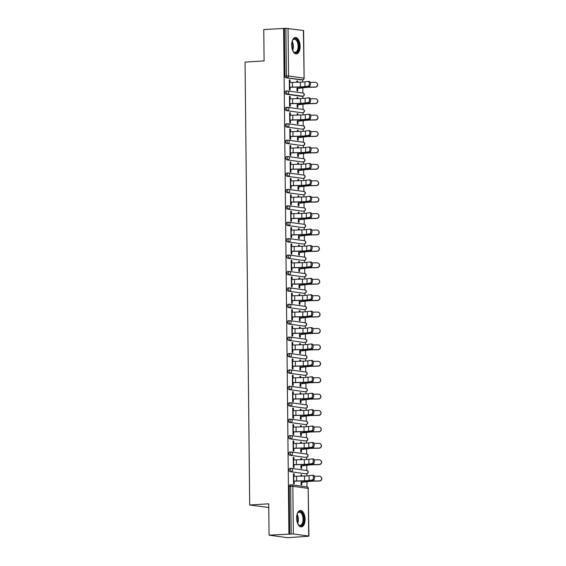 <?xml version="1.0" encoding="UTF-8"?>
<svg xmlns="http://www.w3.org/2000/svg" width="566" height="566" viewBox="0 0 566 566"><rect width="100%" height="100%" fill="white"/><g stroke="black" fill="none" stroke-linecap="round" stroke-linejoin="round"><path stroke-width="0.85" d="M305.074 519.27A8.235 4.203 86.4 0 0 300.327 510.468A8.235 4.203 86.4 0 0 296.619 518.109A8.235 4.203 86.4 0 0 301.367 526.911A8.235 4.203 86.4 0 0 305.074 519.27M300.122 46.285A8.235 4.203 86.4 0 0 295.374 37.483A8.235 4.203 86.4 0 0 291.667 45.124A8.235 4.203 86.4 0 0 296.414 53.926A8.235 4.203 86.4 0 0 300.122 46.285M268.772 507.518L249.698 505.006L245.057 62.104L264.096 60.902L263.763 29.552L284.429 28.413L284.931 76.07L286.382 75.978L285.88 28.321L284.429 28.413M307.501 536.448L306.694 536.335L308.689 536.044L293.351 533.943L269.062 535.153L287.655 537.7L307.501 536.285M306.984 486.902L306.928 481.708M306.871 475.921L306.85 473.636M306.814 470.488L306.758 465.302M306.701 459.514L306.673 457.229M306.645 454.073L306.588 448.888M312.871 442.527A2.377 1.33 92.8 0 1 313.012 442.527A2.377 1.33 92.8 0 1 314.229 444.834A2.377 1.33 92.8 0 1 312.92 447.267L311.781 447.211A2.377 1.33 -87.2 0 0 313.09 444.777A2.377 1.33 -87.2 0 0 311.873 442.471A2.377 1.33 -87.2 0 0 311.732 442.471L308.725 442.895A7.075 0.623 -0.6 0 1 306.51 443.1L306.503 440.815M306.468 437.667L306.418 432.474M312.694 426.12A2.377 1.33 92.8 0 1 312.835 426.113A2.377 1.33 92.8 0 1 314.059 428.427A2.377 1.33 92.8 0 1 312.743 430.853L311.611 430.797A2.377 1.33 -87.2 0 0 312.92 428.37A2.377 1.33 -87.2 0 0 311.703 426.057A2.377 1.33 -87.2 0 0 311.562 426.064L308.555 426.481A7.075 0.623 -0.6 0 1 306.333 426.693L306.333 424.401M306.298 421.253L306.241 416.067M312.524 409.706A2.377 1.33 92.8 0 1 312.665 409.699A2.377 1.33 92.8 0 1 313.882 412.013A2.377 1.33 92.8 0 1 312.574 414.439L311.442 414.383A2.377 1.33 -87.2 0 0 312.75 411.956A2.377 1.33 -87.2 0 0 311.533 409.642A2.377 1.33 -87.2 0 0 311.392 409.65L308.385 410.074A7.075 0.623 -0.6 0 1 306.164 410.279L306.156 407.994M306.128 404.839L306.072 399.653M312.354 393.299A2.377 1.33 92.8 0 1 312.496 393.292A2.377 1.33 92.8 0 1 313.713 395.606A2.377 1.33 92.8 0 1 312.404 398.032L311.265 397.976A2.377 1.33 -87.2 0 0 312.581 395.549A2.377 1.33 -87.2 0 0 311.357 393.236A2.377 1.33 -87.2 0 0 311.215 393.243L308.208 393.66A7.075 0.623 -0.6 0 1 305.994 393.865L305.987 391.58M305.951 388.432L305.902 383.239M305.838 377.458L305.817 375.166M305.781 372.018L305.725 366.832M305.668 361.044L305.64 358.759M305.612 355.604L305.555 350.418M305.499 344.63L305.47 342.345M305.442 339.197L305.385 334.011M305.322 328.223L305.3 325.938M305.265 322.783L305.215 317.597M311.491 311.236A2.377 1.33 92.8 0 1 311.633 311.229A2.377 1.33 92.8 0 1 312.856 313.543A2.377 1.33 92.8 0 1 311.541 315.97L310.409 315.92A2.377 1.33 -87.2 0 0 311.717 313.486A2.377 1.33 -87.2 0 0 310.501 311.173A2.377 1.33 -87.2 0 0 310.359 311.18L307.352 311.604A7.075 0.623 -0.6 0 1 305.131 311.809L305.131 309.524M305.095 306.376L305.039 301.183M304.982 295.395L304.954 293.11M304.925 289.962L304.869 284.776M311.151 278.415A2.377 1.33 92.8 0 1 311.293 278.408A2.377 1.33 92.8 0 1 312.51 280.722A2.377 1.33 92.8 0 1 311.201 283.149L310.062 283.092A2.377 1.33 -87.2 0 0 311.378 280.665A2.377 1.33 -87.2 0 0 310.154 278.352A2.377 1.33 -87.2 0 0 310.012 278.359L307.005 278.783A7.075 0.623 -0.6 0 1 304.791 278.988L304.784 276.703M304.749 273.548L304.699 268.362M304.635 262.574L304.614 260.289M304.579 257.141L304.522 251.948M304.466 246.168L304.437 243.875M304.409 240.727L304.352 235.541M304.296 229.754L304.267 227.468M304.232 224.313L304.183 219.127M304.119 213.34L304.098 211.054M304.062 207.906L304.013 202.713M310.288 196.36A2.377 1.33 92.8 0 1 310.43 196.352A2.377 1.33 92.8 0 1 311.654 198.666A2.377 1.33 92.8 0 1 310.338 201.093L309.206 201.036A2.377 1.33 -87.2 0 0 310.515 198.609A2.377 1.33 -87.2 0 0 309.298 196.296A2.377 1.33 -87.2 0 0 309.156 196.303L306.149 196.72A7.075 0.623 -0.6 0 1 303.928 196.933L303.928 194.64M303.892 191.492L303.836 186.306M310.118 179.946A2.377 1.33 92.8 0 1 310.26 179.938A2.377 1.33 92.8 0 1 311.477 182.252A2.377 1.33 92.8 0 1 310.168 184.679L309.029 184.622A2.377 1.33 -87.2 0 0 310.345 182.195A2.377 1.33 -87.2 0 0 309.128 179.882A2.377 1.33 -87.2 0 0 308.979 179.889L305.973 180.313A7.075 0.623 -0.6 0 1 303.758 180.519L303.751 178.233M303.723 175.078L303.666 169.892M309.949 163.539A2.377 1.33 92.8 0 1 310.09 163.532A2.377 1.33 92.8 0 1 311.307 165.845A2.377 1.33 92.8 0 1 309.998 168.272L308.859 168.215A2.377 1.33 -87.2 0 0 310.175 165.788A2.377 1.33 -87.2 0 0 308.951 163.475A2.377 1.33 -87.2 0 0 308.81 163.482L305.803 163.899A7.075 0.623 -0.6 0 1 303.588 164.112L303.581 161.819M303.546 158.671L303.496 153.485M303.433 147.698L303.411 145.405M303.376 142.257L303.319 137.071M303.263 131.284L303.235 128.998M303.206 125.85L303.15 120.657M303.086 114.87L303.065 112.584M303.029 109.436L302.98 104.25M302.916 98.463L302.895 96.178M302.86 93.022L302.803 87.836M309.086 81.476A2.377 1.33 92.8 0 1 309.227 81.476A2.377 1.33 92.8 0 1 310.451 83.782A2.377 1.33 92.8 0 1 309.135 86.216L308.003 86.159A2.377 1.33 -87.2 0 0 309.312 83.726A2.377 1.33 -87.2 0 0 308.095 81.419A2.377 1.33 -87.2 0 0 307.954 81.419L304.947 81.844A7.075 0.623 -0.6 0 1 302.725 82.049L302.725 79.764M285.88 28.321L303.617 30.514L304.119 78.172L303.39 30.451M269.062 535.153L268.73 503.804L249.698 505.006M288.915 533.901L283.616 28.3M290.082 87.199L290.11 89.959L289.403 89.867L289.297 79.87L290.004 79.969L289.304 80.011M296.902 82.247L296.888 80.91L297.596 81.009L296.888 81.051M296.966 88.268L296.994 90.907L297.695 90.999L297.666 88.367M290.033 82.466L290.004 79.969M297.603 82.226L297.596 81.009M305.392 473.721A1.585 0.807 -93.6 0 1 305.307 473.735A1.585 0.807 -93.6 0 1 305.223 473.735L289.884 471.634A1.585 0.807 -93.6 0 1 289.056 469.943A1.585 0.807 -93.6 0 1 289.764 468.471A1.585 0.807 -93.6 0 1 289.849 468.478L291.136 468.393M289.721 534.007L289.226 486.357A1.585 0.807 -93.6 0 1 289.941 484.885A1.585 0.807 -93.6 0 1 290.025 484.885L291.306 484.807M301.268 79.848A1.585 0.807 -93.6 0 1 301.183 79.863A1.585 0.807 -93.6 0 1 301.098 79.863L285.759 77.754A1.585 0.807 -93.6 0 1 284.931 76.07M293.98 459.925L293.959 457.427L293.252 457.335L293.358 467.325L294.058 467.424L294.03 464.658M300.857 459.712L300.843 458.375L301.544 458.467L300.843 458.517M300.921 465.733L300.942 468.365L301.65 468.464L301.621 465.832M301.558 459.691L301.544 458.467M305.046 440.9A1.585 0.807 -93.6 0 1 304.961 440.914A1.585 0.807 -93.6 0 1 304.883 440.914L289.537 438.806A1.585 0.807 -93.6 0 1 288.71 437.122A1.585 0.807 -93.6 0 1 289.424 435.65A1.585 0.807 -93.6 0 1 289.509 435.65L290.79 435.572M293.641 427.104L293.613 424.606L292.905 424.514L293.011 434.504L293.719 434.603L293.69 431.837M300.511 426.884L300.496 425.554L301.204 425.646L300.496 425.689M300.574 432.912L300.603 435.544L301.303 435.643L301.282 433.004M301.211 426.87L301.204 425.646M304.699 408.079A1.585 0.807 -93.6 0 1 304.621 408.093A1.585 0.807 -93.6 0 1 304.536 408.086L289.198 405.985A1.585 0.807 -93.6 0 1 288.363 404.294A1.585 0.807 -93.6 0 1 289.077 402.829A1.585 0.807 -93.6 0 1 289.162 402.829L290.45 402.751M293.294 394.283L293.266 391.785L292.565 391.686L292.672 401.683L293.372 401.782L293.344 399.016M300.164 394.063L300.15 392.726L300.857 392.825L300.157 392.868M300.228 400.084L300.256 402.723L300.963 402.822L300.935 400.183M300.871 394.042L300.857 392.825M304.359 375.258A1.585 0.807 -93.6 0 1 304.275 375.272A1.585 0.807 -93.6 0 1 304.19 375.265L288.851 373.164A1.585 0.807 -93.6 0 1 288.023 371.473A1.585 0.807 -93.6 0 1 288.738 370.001A1.585 0.807 -93.6 0 1 288.816 370.008L290.103 369.923M292.955 361.455L292.926 358.964L292.219 358.865L292.325 368.862L293.032 368.954L293.004 366.195M299.824 361.242L299.81 359.905L300.518 360.004L299.81 360.047M299.888 367.263L299.916 369.902L300.617 369.994L300.588 367.362M300.525 361.221L300.518 360.004M304.013 342.43A1.585 0.807 -93.6 0 1 303.935 342.444A1.585 0.807 -93.6 0 1 303.85 342.444L288.511 340.343A1.585 0.807 -93.6 0 1 287.677 338.652A1.585 0.807 -93.6 0 1 288.391 337.18A1.585 0.807 -93.6 0 1 288.476 337.187L289.757 337.103M292.608 328.634L292.58 326.136L291.879 326.044L291.978 336.034L292.686 336.133L292.657 333.367M299.478 328.414L299.464 327.084L300.171 327.176L299.471 327.226M299.541 334.442L299.57 337.074L300.277 337.173L300.249 334.534M300.185 328.4L300.171 327.176M303.673 309.609A1.585 0.807 -93.6 0 1 303.588 309.623A1.585 0.807 -93.6 0 1 303.503 309.623L288.165 307.515A1.585 0.807 -93.6 0 1 287.337 305.831A1.585 0.807 -93.6 0 1 288.052 304.359A1.585 0.807 -93.6 0 1 288.129 304.359L289.417 304.282M292.261 295.813L292.24 293.315L291.532 293.216L291.639 303.213L292.339 303.312L292.311 300.546M299.138 295.594L299.124 294.256L299.824 294.355L299.124 294.398M299.202 301.621L299.23 304.253L299.93 304.352L299.902 301.713M299.839 295.579L299.824 294.355M303.326 276.788A1.585 0.807 -93.6 0 1 303.242 276.802A1.585 0.807 -93.6 0 1 303.164 276.795L287.818 274.694A1.585 0.807 -93.6 0 1 286.99 273.003A1.585 0.807 -93.6 0 1 287.705 271.538A1.585 0.807 -93.6 0 1 287.79 271.538L289.07 271.461M291.922 262.992L291.893 260.494L291.193 260.395L291.292 270.392L291.999 270.484L291.971 267.725M298.791 262.773L298.777 261.435L299.485 261.534L298.777 261.577M298.855 268.793L298.883 271.432L299.591 271.524L299.563 268.892M299.499 262.751L299.485 261.534M302.98 243.967A1.585 0.807 -93.6 0 1 302.902 243.974A1.585 0.807 -93.6 0 1 302.817 243.974L287.478 241.873A1.585 0.807 -93.6 0 1 286.651 240.182A1.585 0.807 -93.6 0 1 287.358 238.71A1.585 0.807 -93.6 0 1 287.443 238.718L288.731 238.633M291.575 230.164L291.554 227.674L290.846 227.574L290.952 237.564L291.653 237.663L291.624 234.897M298.452 229.952L298.438 228.614L299.138 228.714L298.438 228.756M298.508 235.972L298.537 238.611L299.244 238.703L299.216 236.072M299.152 229.93L299.138 228.714M302.64 211.139A1.585 0.807 -93.6 0 1 302.555 211.153A1.585 0.807 -93.6 0 1 302.47 211.153L287.132 209.052A1.585 0.807 -93.6 0 1 286.304 207.361A1.585 0.807 -93.6 0 1 287.019 205.89A1.585 0.807 -93.6 0 1 287.103 205.89L288.384 205.812M291.235 197.343L291.207 194.845L290.5 194.754L290.606 204.743L291.313 204.842L291.285 202.076M298.105 197.124L298.091 195.794L298.798 195.886L298.091 195.935M298.169 203.152L298.197 205.783L298.898 205.882L298.869 203.244M298.806 197.11L298.798 195.886M302.294 178.318A1.585 0.807 -93.6 0 1 302.216 178.332A1.585 0.807 -93.6 0 1 302.131 178.325L286.792 176.224A1.585 0.807 -93.6 0 1 285.957 174.533A1.585 0.807 -93.6 0 1 286.672 173.069A1.585 0.807 -93.6 0 1 286.757 173.069L288.044 172.991M290.889 164.522L290.86 162.025L290.16 161.926L290.266 171.923L290.966 172.022L290.938 169.255M297.758 164.303L297.744 162.966L298.452 163.065L297.751 163.107M297.822 170.324L297.85 172.963L298.558 173.062L298.53 170.423M298.466 164.281L298.452 163.065M301.954 145.497A1.585 0.807 -93.6 0 1 301.869 145.512A1.585 0.807 -93.6 0 1 301.784 145.504L286.446 143.403A1.585 0.807 -93.6 0 1 285.618 141.712A1.585 0.807 -93.6 0 1 286.332 140.241A1.585 0.807 -93.6 0 1 286.41 140.248L287.698 140.163M290.542 131.694L290.521 129.204L289.813 129.105L289.919 139.102L290.627 139.194L290.591 136.434M297.419 131.482L297.405 130.145L298.105 130.244L297.405 130.286M297.483 137.503L297.511 140.142L298.211 140.234L298.183 137.602M298.119 131.461L298.105 130.244M301.607 112.669A1.585 0.807 -93.6 0 1 301.522 112.684A1.585 0.807 -93.6 0 1 301.445 112.684L286.099 110.582A1.585 0.807 -93.6 0 1 285.271 108.891A1.585 0.807 -93.6 0 1 285.986 107.42A1.585 0.807 -93.6 0 1 286.071 107.427L287.351 107.342M290.202 98.873L290.174 96.376L289.474 96.284L289.573 106.274L290.28 106.373L290.252 103.606M297.072 98.661L297.058 97.324L297.766 97.416L297.058 97.465M297.136 104.682L297.164 107.314L297.872 107.413L297.843 104.781M297.78 98.64L297.766 97.416M301.437 96.262A1.585 0.807 -93.6 0 1 301.353 96.277A1.585 0.807 -93.6 0 1 301.268 96.27L285.929 94.168A1.585 0.807 -93.6 0 1 285.101 92.477A1.585 0.807 -93.6 0 1 285.816 91.013A1.585 0.807 -93.6 0 1 285.894 91.013L287.181 90.935M297.242 115.068L297.235 113.731L297.935 113.83L297.235 113.872M297.306 121.096L297.334 123.728L298.041 123.827L298.013 121.188M297.949 115.054L297.935 113.83M290.372 115.287L290.344 112.79L289.643 112.691L289.75 122.688L290.45 122.787L290.422 120.02M301.777 129.083A1.585 0.807 -93.6 0 1 301.699 129.098A1.585 0.807 -93.6 0 1 301.614 129.098L286.276 126.989A1.585 0.807 -93.6 0 1 285.441 125.305A1.585 0.807 -93.6 0 1 286.155 123.834A1.585 0.807 -93.6 0 1 286.24 123.834L287.528 123.756M297.589 147.889L297.575 146.559L298.282 146.651L297.575 146.7M297.652 153.917L297.681 156.549L298.381 156.648L298.36 154.009M298.296 147.875L298.282 146.651M290.719 148.108L290.691 145.611L289.983 145.519L290.089 155.508L290.797 155.608L290.768 152.841M302.124 161.904A1.585 0.807 -93.6 0 1 302.039 161.918A1.585 0.807 -93.6 0 1 301.961 161.918L286.615 159.817A1.585 0.807 -93.6 0 1 285.788 158.126A1.585 0.807 -93.6 0 1 286.502 156.655A1.585 0.807 -93.6 0 1 286.587 156.662L287.868 156.577M297.935 180.717L297.921 179.38L298.622 179.479L297.921 179.521M297.999 186.738L298.02 189.377L298.728 189.469L298.699 186.837M298.636 180.696L298.622 179.479M291.058 180.929L291.037 178.439L290.33 178.34L290.436 188.337L291.136 188.428L291.108 185.669M302.47 194.732A1.585 0.807 -93.6 0 1 302.385 194.746A1.585 0.807 -93.6 0 1 302.301 194.739L286.962 192.638A1.585 0.807 -93.6 0 1 286.134 190.947A1.585 0.807 -93.6 0 1 286.842 189.476A1.585 0.807 -93.6 0 1 286.927 189.483L288.214 189.398M298.275 213.538L298.261 212.2L298.968 212.3L298.261 212.342M298.339 219.558L298.367 222.197L299.074 222.297L299.046 219.658M298.982 213.516L298.968 212.3M291.405 213.757L291.377 211.26L290.676 211.16L290.775 221.157L291.483 221.256L291.455 218.49M302.81 227.553A1.585 0.807 -93.6 0 1 302.732 227.567A1.585 0.807 -93.6 0 1 302.647 227.56L287.309 225.459A1.585 0.807 -93.6 0 1 286.474 223.768A1.585 0.807 -93.6 0 1 287.188 222.304A1.585 0.807 -93.6 0 1 287.273 222.304L288.554 222.226M298.622 246.359L298.607 245.028L299.308 245.12L298.607 245.163M298.685 252.386L298.714 255.018L299.414 255.117L299.386 252.478M299.322 246.344L299.308 245.12M291.752 246.578L291.723 244.08L291.016 243.988L291.122 253.978L291.83 254.077L291.801 251.311M303.157 260.374A1.585 0.807 -93.6 0 1 303.072 260.388A1.585 0.807 -93.6 0 1 302.987 260.388L287.648 258.28A1.585 0.807 -93.6 0 1 286.82 256.596A1.585 0.807 -93.6 0 1 287.535 255.125A1.585 0.807 -93.6 0 1 287.613 255.125L288.901 255.047M298.961 279.187L298.947 277.849L299.655 277.941L298.954 277.991M299.025 285.207L299.053 287.839L299.761 287.938L299.732 285.306M299.669 279.165L299.655 277.941M292.091 279.399L292.063 276.901L291.363 276.809L291.469 286.799L292.169 286.898L292.141 284.132M303.496 293.195A1.585 0.807 -93.6 0 1 303.418 293.209A1.585 0.807 -93.6 0 1 303.334 293.209L287.995 291.108A1.585 0.807 -93.6 0 1 287.16 289.417A1.585 0.807 -93.6 0 1 287.875 287.945A1.585 0.807 -93.6 0 1 287.96 287.952L289.247 287.868M299.308 312.007L299.294 310.67L300.001 310.769L299.294 310.812M299.372 318.028L299.4 320.667L300.1 320.759L300.079 318.127M300.008 311.986L300.001 310.769M292.438 312.22L292.41 309.729L291.702 309.63L291.808 319.627L292.516 319.719L292.488 316.96M303.843 326.023A1.585 0.807 -93.6 0 1 303.758 326.037A1.585 0.807 -93.6 0 1 303.68 326.03L288.335 323.929A1.585 0.807 -93.6 0 1 287.507 322.238A1.585 0.807 -93.6 0 1 288.221 320.766A1.585 0.807 -93.6 0 1 288.306 320.773L289.587 320.689M299.655 344.828L299.64 343.491L300.341 343.59L299.64 343.633M299.711 350.849L299.739 353.488L300.447 353.587L300.419 350.948M300.355 344.807L300.341 343.59M292.778 345.048L292.756 342.55L292.049 342.451L292.155 352.448L292.855 352.547L292.827 349.781M304.183 358.844A1.585 0.807 -93.6 0 1 304.105 358.858A1.585 0.807 -93.6 0 1 304.02 358.851L288.681 356.75A1.585 0.807 -93.6 0 1 287.853 355.059A1.585 0.807 -93.6 0 1 288.561 353.594A1.585 0.807 -93.6 0 1 288.646 353.594L289.934 353.517M299.994 377.649L299.98 376.319L300.688 376.411L299.98 376.461M300.058 383.677L300.086 386.309L300.794 386.408L300.765 383.769M300.702 377.635L300.688 376.411M293.124 377.869L293.096 375.371L292.396 375.279L292.495 385.269L293.202 385.368L293.174 382.602M304.529 391.665A1.585 0.807 -93.6 0 1 304.444 391.679A1.585 0.807 -93.6 0 1 304.366 391.679L289.021 389.578A1.585 0.807 -93.6 0 1 288.193 387.887A1.585 0.807 -93.6 0 1 288.908 386.415A1.585 0.807 -93.6 0 1 288.993 386.415L290.273 386.337M300.341 410.477L300.327 409.14L301.027 409.239L300.327 409.282M300.405 416.498L300.433 419.137L301.133 419.229L301.105 416.597M301.041 410.456L301.027 409.239M293.464 410.69L293.443 408.199L292.735 408.1L292.841 418.097L293.549 418.189L293.513 415.423M304.876 424.493A1.585 0.807 -93.6 0 1 304.791 424.5A1.585 0.807 -93.6 0 1 304.706 424.5L289.368 422.399A1.585 0.807 -93.6 0 1 288.54 420.708A1.585 0.807 -93.6 0 1 289.254 419.236A1.585 0.807 -93.6 0 1 289.332 419.243L290.62 419.158M300.68 443.298L300.666 441.961L301.374 442.06L300.673 442.103M300.744 449.319L300.772 451.958L301.48 452.05L301.452 449.418M301.388 443.277L301.374 442.06M293.811 443.518L293.782 441.02L293.082 440.921L293.188 450.918L293.888 451.01L293.86 448.251M305.215 457.314A1.585 0.807 -93.6 0 1 305.138 457.328A1.585 0.807 -93.6 0 1 305.053 457.321L289.714 455.22A1.585 0.807 -93.6 0 1 288.879 453.529A1.585 0.807 -93.6 0 1 289.594 452.064A1.585 0.807 -93.6 0 1 289.679 452.064L290.966 451.986M301.027 476.119L301.013 474.782L301.72 474.881L301.013 474.924M301.091 482.147L301.119 484.779L301.82 484.878L301.791 482.239M301.728 476.105L301.72 474.881M294.157 476.339L294.129 473.841L293.421 473.742L293.528 483.739L294.235 483.838L294.207 481.072M290.174 96.376L289.474 96.425M290.344 112.79L289.643 112.832M290.521 129.204L289.813 129.246M290.691 145.611L289.99 145.66M290.86 162.025L290.16 162.067M291.037 178.439L290.33 178.481M291.207 194.845L290.507 194.895M291.377 211.26L290.676 211.302M291.554 227.674L290.846 227.716M291.723 244.08L291.016 244.123M291.893 260.494L291.193 260.537M292.063 276.901L291.363 276.951M292.24 293.315L291.532 293.358M292.41 309.729L291.709 309.772M292.58 326.136L291.879 326.186M292.756 342.55L292.049 342.593M292.926 358.964L292.219 359.007M293.096 375.371L292.396 375.421M293.266 391.785L292.565 391.828M293.443 408.199L292.735 408.242M293.613 424.606L292.912 424.649M293.782 441.02L293.082 441.063M293.959 457.427L293.252 457.477M294.129 473.841L293.429 473.883M302.725 82.049A7.075 0.623 -0.6 0 1 300.369 82.155L292.438 82.367A8.448 0.743 179.4 0 0 289.629 82.487L289.325 82.509M308.003 86.159L304.996 86.577A7.075 0.623 -0.6 0 1 302.775 86.782A7.075 0.623 -0.6 0 1 300.419 86.888L292.488 87.1A8.448 0.743 179.4 0 0 289.679 87.221L289.375 87.242M290.082 87.334L290.379 87.32A7.075 0.623 -0.6 0 1 292.735 87.214L300.673 87.001A8.448 0.743 179.4 0 0 303.482 86.881A8.448 0.743 179.4 0 0 306.128 86.633L309.135 86.216M297.2 87.093L297.214 88.254A7.075 0.623 179.4 0 0 299.103 88.091L304.147 87.482A8.448 0.743 -0.6 0 1 306.404 87.284A8.448 0.743 -0.6 0 1 309.864 87.143L315.177 87.044A2.377 2.356 -50.3 0 0 316.67 82.848L316.819 82.961A2.377 2.356 129.7 0 1 315.326 87.157L310.005 87.263A7.075 0.623 179.4 0 0 307.112 87.376A7.075 0.623 179.4 0 0 305.215 87.546L300.178 88.154A8.448 0.743 -0.6 0 1 297.914 88.353L296.966 88.409M316.67 82.848A2.377 2.356 -50.3 0 0 315.128 82.303L310.218 82.403M292.176 41.134A7.132 3.637 -93.6 0 1 292.65 40.158A7.132 3.637 -93.6 0 1 296.577 39.457A7.132 3.637 -93.6 0 1 298.827 46.249A7.132 3.637 -93.6 0 1 297.051 52.164A7.132 3.637 -93.6 0 1 293.372 51.612A7.132 3.637 -93.6 0 1 292.785 50.707M293.216 51.393A6.601 3.368 86.4 0 0 295.134 52.362A6.601 3.368 86.4 0 0 298.105 46.242A6.601 3.368 86.4 0 0 294.299 39.188A6.601 3.368 86.4 0 0 292.516 40.391M295.891 53.897A8.186 4.181 86.4 0 0 299.372 46.327A8.186 4.181 86.4 0 0 294.858 37.575M297.129 514.119A7.132 3.637 -93.6 0 1 297.603 513.143A7.132 3.637 -93.6 0 1 301.89 512.838A7.132 3.637 -93.6 0 1 303.326 522.722A7.132 3.637 -93.6 0 1 298.36 524.632A7.132 3.637 -93.6 0 1 298.324 524.597A7.132 3.637 -93.6 0 1 297.737 523.692M298.169 524.385A6.601 3.368 86.4 0 0 300.086 525.354A6.601 3.368 86.4 0 0 302.994 520.593A6.601 3.368 86.4 0 0 301.303 513.298A6.601 3.368 86.4 0 0 299.251 512.173A6.601 3.368 86.4 0 0 297.468 513.376M300.843 526.882A8.186 4.181 86.4 0 0 304.267 520.805A8.186 4.181 86.4 0 0 302.145 511.961A8.186 4.181 86.4 0 0 299.817 510.56M309.255 97.89A2.377 1.33 92.8 0 1 309.404 97.883A2.377 1.33 92.8 0 1 310.621 100.196A2.377 1.33 92.8 0 1 309.305 102.623L308.173 102.566A2.377 1.33 -87.2 0 0 309.482 100.14A2.377 1.33 -87.2 0 0 308.265 97.826A2.377 1.33 -87.2 0 0 308.123 97.833L305.116 98.258A7.075 0.623 -0.6 0 1 302.895 98.463A7.075 0.623 -0.6 0 1 300.546 98.562L292.608 98.774A8.448 0.743 179.4 0 0 289.799 98.901L289.495 98.916M308.173 102.566L305.166 102.991A7.075 0.623 -0.6 0 1 302.944 103.196A7.075 0.623 -0.6 0 1 300.596 103.302L292.657 103.507A8.448 0.743 179.4 0 0 289.849 103.635L289.544 103.649M290.252 103.748L290.556 103.727A7.075 0.623 -0.6 0 1 292.905 103.628L300.843 103.415A8.448 0.743 179.4 0 0 303.652 103.295A8.448 0.743 179.4 0 0 306.298 103.047L309.305 102.623M309.432 114.304A2.377 1.33 92.8 0 1 309.574 114.297A2.377 1.33 92.8 0 1 310.791 116.61A2.377 1.33 92.8 0 1 309.482 119.037L308.343 118.98A2.377 1.33 -87.2 0 0 309.659 116.554A2.377 1.33 -87.2 0 0 308.435 114.24A2.377 1.33 -87.2 0 0 308.293 114.247L305.286 114.665A7.075 0.623 -0.6 0 1 303.072 114.877A7.075 0.623 -0.6 0 1 300.716 114.976L292.778 115.188A8.448 0.743 179.4 0 0 289.969 115.308L289.672 115.33M308.343 118.98L305.336 119.398A7.075 0.623 -0.6 0 1 303.121 119.61A7.075 0.623 -0.6 0 1 300.765 119.709L292.827 119.921A8.448 0.743 179.4 0 0 290.018 120.042L289.721 120.063M290.422 120.162L290.726 120.141A7.075 0.623 -0.6 0 1 293.082 120.042L301.013 119.829A8.448 0.743 179.4 0 0 303.822 119.702A8.448 0.743 179.4 0 0 306.475 119.454L309.482 119.037M309.602 130.711A2.377 1.33 92.8 0 1 309.744 130.704A2.377 1.33 92.8 0 1 310.96 133.017A2.377 1.33 92.8 0 1 309.652 135.444L308.52 135.394A2.377 1.33 -87.2 0 0 309.828 132.96A2.377 1.33 -87.2 0 0 308.611 130.647A2.377 1.33 -87.2 0 0 308.47 130.654L305.463 131.079A7.075 0.623 -0.6 0 1 303.242 131.284A7.075 0.623 -0.6 0 1 300.886 131.39L292.955 131.602A8.448 0.743 179.4 0 0 290.146 131.722L289.842 131.744M308.52 135.394L305.513 135.812A7.075 0.623 -0.6 0 1 303.291 136.017A7.075 0.623 -0.6 0 1 300.935 136.123L293.004 136.335A8.448 0.743 179.4 0 0 290.195 136.456L289.891 136.477M290.599 136.569L290.896 136.555A7.075 0.623 -0.6 0 1 293.252 136.448L301.183 136.236A8.448 0.743 179.4 0 0 303.999 136.116A8.448 0.743 179.4 0 0 306.645 135.868L309.652 135.444M309.772 147.125A2.377 1.33 92.8 0 1 309.913 147.118A2.377 1.33 92.8 0 1 311.137 149.431A2.377 1.33 92.8 0 1 309.821 151.858L308.689 151.801A2.377 1.33 -87.2 0 0 309.998 149.374A2.377 1.33 -87.2 0 0 308.781 147.061A2.377 1.33 -87.2 0 0 308.64 147.068L305.633 147.493A7.075 0.623 -0.6 0 1 303.411 147.698A7.075 0.623 -0.6 0 1 301.062 147.797L293.124 148.009A8.448 0.743 179.4 0 0 290.316 148.136L290.011 148.15M308.689 151.801L305.682 152.226A7.075 0.623 -0.6 0 1 303.461 152.431A7.075 0.623 -0.6 0 1 301.112 152.537L293.174 152.742A8.448 0.743 179.4 0 0 290.365 152.87L290.061 152.884M290.768 152.983L291.073 152.962A7.075 0.623 -0.6 0 1 293.421 152.862L301.36 152.65A8.448 0.743 179.4 0 0 304.168 152.53A8.448 0.743 179.4 0 0 306.814 152.282L309.821 151.858M303.588 164.112A7.075 0.623 -0.6 0 1 301.232 164.211L293.294 164.423A8.448 0.743 179.4 0 0 290.485 164.543L290.188 164.565M308.859 168.215L305.852 168.633A7.075 0.623 -0.6 0 1 303.638 168.845A7.075 0.623 -0.6 0 1 301.282 168.944L293.344 169.156A8.448 0.743 179.4 0 0 290.535 169.276L290.238 169.298M290.938 169.397L291.242 169.376A7.075 0.623 -0.6 0 1 293.591 169.269L301.529 169.064A8.448 0.743 179.4 0 0 304.338 168.937A8.448 0.743 179.4 0 0 306.991 168.689L309.998 168.272M297.369 103.507L297.383 104.668A7.075 0.623 179.4 0 0 299.28 104.498L304.317 103.889A8.448 0.743 -0.6 0 1 306.581 103.691A8.448 0.743 -0.6 0 1 310.034 103.557L315.354 103.451A2.377 2.356 -50.3 0 0 316.847 99.255L316.988 99.375A2.377 2.356 129.7 0 1 315.495 103.571L310.175 103.677A7.075 0.623 179.4 0 0 307.281 103.79A7.075 0.623 179.4 0 0 305.392 103.953L300.348 104.561A8.448 0.743 -0.6 0 1 298.091 104.76L297.136 104.823M316.847 99.255A2.377 2.356 -50.3 0 0 315.304 98.717L310.394 98.817M297.546 119.921L297.553 121.074A7.075 0.623 179.4 0 0 299.449 120.912L304.487 120.303A8.448 0.743 -0.6 0 1 306.751 120.105A8.448 0.743 -0.6 0 1 310.203 119.971L315.524 119.865A2.377 2.356 -50.3 0 0 317.017 115.669L317.158 115.789A2.377 2.356 129.7 0 1 315.665 119.985L310.352 120.084A7.075 0.623 179.4 0 0 307.458 120.204A7.075 0.623 179.4 0 0 305.562 120.367L300.525 120.975A8.448 0.743 -0.6 0 1 298.261 121.174L297.313 121.23M317.017 115.669A2.377 2.356 -50.3 0 0 315.474 115.131L310.564 115.223M297.716 136.328L297.73 137.488A7.075 0.623 179.4 0 0 299.619 137.326L304.664 136.717A8.448 0.743 -0.6 0 1 306.921 136.519A8.448 0.743 -0.6 0 1 310.38 136.378L315.694 136.279A2.377 2.356 -50.3 0 0 317.186 132.083L317.328 132.196A2.377 2.356 129.7 0 1 315.835 136.392L310.522 136.498A7.075 0.623 179.4 0 0 307.628 136.611A7.075 0.623 179.4 0 0 305.732 136.781L300.695 137.389A8.448 0.743 -0.6 0 1 298.431 137.588L297.483 137.644M317.186 132.083A2.377 2.356 -50.3 0 0 315.644 131.538L310.734 131.637M297.886 152.742L297.9 153.902A7.075 0.623 179.4 0 0 299.796 153.733L304.833 153.124A8.448 0.743 -0.6 0 1 307.097 152.926A8.448 0.743 -0.6 0 1 310.55 152.792L315.863 152.686A2.377 2.356 -50.3 0 0 317.356 148.49L317.505 148.61A2.377 2.356 129.7 0 1 316.012 152.806L310.692 152.912A7.075 0.623 179.4 0 0 307.798 153.025A7.075 0.623 179.4 0 0 305.902 153.188L300.864 153.796A8.448 0.743 -0.6 0 1 298.6 153.994L297.652 154.058M317.356 148.49A2.377 2.356 -50.3 0 0 315.814 147.952L310.911 148.051M298.056 169.156L298.07 170.309A7.075 0.623 179.4 0 0 299.966 170.147L305.003 169.538A8.448 0.743 -0.6 0 1 307.267 169.34A8.448 0.743 -0.6 0 1 310.72 169.206L316.04 169.1A2.377 2.356 -50.3 0 0 317.533 164.904L317.675 165.024A2.377 2.356 129.7 0 1 316.182 169.22L310.861 169.319A7.075 0.623 179.4 0 0 307.968 169.439A7.075 0.623 179.4 0 0 306.079 169.602L301.041 170.21A8.448 0.743 -0.6 0 1 298.777 170.408L297.822 170.465M317.533 164.904A2.377 2.356 -50.3 0 0 315.991 164.366L311.081 164.458M303.758 180.519A7.075 0.623 -0.6 0 1 301.402 180.625L293.471 180.83A8.448 0.743 179.4 0 0 290.655 180.957L290.358 180.971M309.029 184.622L306.022 185.047A7.075 0.623 -0.6 0 1 303.808 185.252A7.075 0.623 -0.6 0 1 301.452 185.358L293.521 185.57A8.448 0.743 179.4 0 0 290.705 185.69L290.408 185.712M291.115 185.804L291.412 185.79A7.075 0.623 -0.6 0 1 293.768 185.683L301.699 185.471A8.448 0.743 179.4 0 0 304.508 185.351A8.448 0.743 179.4 0 0 307.161 185.103L310.168 184.679M298.232 185.563L298.24 186.723A7.075 0.623 179.4 0 0 300.136 186.554L305.173 185.952A8.448 0.743 -0.6 0 1 307.437 185.754A8.448 0.743 -0.6 0 1 310.89 185.613L316.21 185.506A2.377 2.356 -50.3 0 0 317.703 181.311L317.844 181.431A2.377 2.356 129.7 0 1 316.352 185.627L311.038 185.733A7.075 0.623 179.4 0 0 308.145 185.846A7.075 0.623 179.4 0 0 306.248 186.016L301.211 186.624A8.448 0.743 -0.6 0 1 298.947 186.822L297.999 186.879M317.703 181.311A2.377 2.356 -50.3 0 0 316.161 180.773L311.25 180.872M303.928 196.933A7.075 0.623 -0.6 0 1 301.579 197.032L293.641 197.244A8.448 0.743 179.4 0 0 290.832 197.364L290.528 197.385M309.206 201.036L306.199 201.461A7.075 0.623 -0.6 0 1 303.977 201.666A7.075 0.623 -0.6 0 1 301.628 201.765L293.69 201.977A8.448 0.743 179.4 0 0 290.882 202.104L290.577 202.119M291.285 202.218L291.582 202.196A7.075 0.623 -0.6 0 1 293.938 202.097L301.876 201.885A8.448 0.743 179.4 0 0 304.685 201.765A8.448 0.743 179.4 0 0 307.331 201.517L310.338 201.093M298.402 201.977L298.416 203.137A7.075 0.623 179.4 0 0 300.313 202.968L305.35 202.359A8.448 0.743 -0.6 0 1 307.607 202.161A8.448 0.743 -0.6 0 1 311.067 202.027L316.38 201.92A2.377 2.356 -50.3 0 0 317.873 197.725L318.021 197.845A2.377 2.356 129.7 0 1 316.528 202.041L311.208 202.147A7.075 0.623 179.4 0 0 308.314 202.26A7.075 0.623 179.4 0 0 306.418 202.423L301.381 203.031A8.448 0.743 -0.6 0 1 299.117 203.229L298.169 203.293M317.873 197.725A2.377 2.356 -50.3 0 0 316.33 197.187L311.42 197.286M310.465 212.774A2.377 1.33 92.8 0 1 310.607 212.766A2.377 1.33 92.8 0 1 311.824 215.08A2.377 1.33 92.8 0 1 310.515 217.507L309.376 217.45A2.377 1.33 -87.2 0 0 310.684 215.023A2.377 1.33 -87.2 0 0 309.468 212.71A2.377 1.33 -87.2 0 0 309.326 212.717L306.319 213.134A7.075 0.623 -0.6 0 1 304.098 213.34A7.075 0.623 -0.6 0 1 301.749 213.446L293.811 213.658A8.448 0.743 179.4 0 0 291.002 213.778L290.705 213.799M309.376 217.45L306.369 217.868A7.075 0.623 -0.6 0 1 304.147 218.08A7.075 0.623 -0.6 0 1 301.798 218.179L293.86 218.391A8.448 0.743 179.4 0 0 291.051 218.511L290.754 218.533M291.455 218.632L291.759 218.61A7.075 0.623 -0.6 0 1 294.108 218.504L302.046 218.299A8.448 0.743 179.4 0 0 304.855 218.172A8.448 0.743 179.4 0 0 307.501 217.924L310.515 217.507M298.572 218.391L298.586 219.544A7.075 0.623 179.4 0 0 300.482 219.382L305.52 218.773A8.448 0.743 -0.6 0 1 307.784 218.575A8.448 0.743 -0.6 0 1 311.236 218.434L316.557 218.335A2.377 2.356 -50.3 0 0 318.05 214.139L318.191 214.259A2.377 2.356 129.7 0 1 316.698 218.455L311.378 218.554A7.075 0.623 179.4 0 0 308.484 218.674A7.075 0.623 179.4 0 0 306.595 218.837L301.551 219.445A8.448 0.743 -0.6 0 1 299.294 219.643L298.339 219.7M318.05 214.139A2.377 2.356 -50.3 0 0 316.507 213.601L311.597 213.693M310.635 229.18A2.377 1.33 92.8 0 1 310.776 229.173A2.377 1.33 92.8 0 1 311.993 231.487A2.377 1.33 92.8 0 1 310.684 233.914L309.545 233.857A2.377 1.33 -87.2 0 0 310.861 231.43A2.377 1.33 -87.2 0 0 309.637 229.117A2.377 1.33 -87.2 0 0 309.496 229.124L306.489 229.548A7.075 0.623 -0.6 0 1 304.275 229.754A7.075 0.623 -0.6 0 1 301.919 229.86L293.987 230.065A8.448 0.743 179.4 0 0 291.172 230.192L290.874 230.206M309.545 233.857L306.539 234.282A7.075 0.623 -0.6 0 1 304.324 234.487A7.075 0.623 -0.6 0 1 301.968 234.593L294.037 234.805A8.448 0.743 179.4 0 0 291.221 234.925L290.924 234.947M291.624 235.039L291.929 235.017A7.075 0.623 -0.6 0 1 294.285 234.918L302.216 234.706A8.448 0.743 179.4 0 0 305.024 234.586A8.448 0.743 179.4 0 0 307.678 234.338L310.684 233.914M298.749 234.798L298.756 235.958A7.075 0.623 179.4 0 0 300.652 235.789L305.69 235.18A8.448 0.743 -0.6 0 1 307.954 234.989A8.448 0.743 -0.6 0 1 311.406 234.848L316.727 234.741A2.377 2.356 -50.3 0 0 318.219 230.546L318.361 230.666A2.377 2.356 129.7 0 1 316.868 234.862L311.555 234.968A7.075 0.623 179.4 0 0 308.661 235.081A7.075 0.623 179.4 0 0 306.765 235.251L301.728 235.859A8.448 0.743 -0.6 0 1 299.464 236.05L298.515 236.114M318.219 230.546A2.377 2.356 -50.3 0 0 316.677 230.008L311.767 230.107M310.805 245.594A2.377 1.33 92.8 0 1 310.946 245.587A2.377 1.33 92.8 0 1 312.163 247.901A2.377 1.33 92.8 0 1 310.854 250.328L309.722 250.271A2.377 1.33 -87.2 0 0 311.031 247.844A2.377 1.33 -87.2 0 0 309.814 245.531A2.377 1.33 -87.2 0 0 309.673 245.538L306.666 245.955A7.075 0.623 -0.6 0 1 304.444 246.168A7.075 0.623 -0.6 0 1 302.088 246.267L294.157 246.479A8.448 0.743 179.4 0 0 291.349 246.599L291.044 246.62M309.722 250.271L306.715 250.688A7.075 0.623 -0.6 0 1 304.494 250.901A7.075 0.623 -0.6 0 1 302.138 251L294.207 251.212A8.448 0.743 179.4 0 0 291.398 251.332L291.094 251.354M291.801 251.453L292.098 251.431A7.075 0.623 -0.6 0 1 294.454 251.332L302.385 251.12A8.448 0.743 179.4 0 0 305.201 250.993A8.448 0.743 179.4 0 0 307.847 250.745L310.854 250.328M298.919 251.212L298.933 252.365A7.075 0.623 179.4 0 0 300.822 252.203L305.866 251.594A8.448 0.743 -0.6 0 1 308.123 251.396A8.448 0.743 -0.6 0 1 311.583 251.262L316.896 251.155A2.377 2.356 -50.3 0 0 318.389 246.96L318.531 247.08A2.377 2.356 129.7 0 1 317.038 251.276L311.725 251.382A7.075 0.623 179.4 0 0 308.831 251.495A7.075 0.623 179.4 0 0 306.935 251.658L301.897 252.266A8.448 0.743 -0.6 0 1 299.633 252.464L298.685 252.528M318.389 246.96A2.377 2.356 -50.3 0 0 316.847 246.422L311.937 246.514M310.975 262.001A2.377 1.33 92.8 0 1 311.123 262.001A2.377 1.33 92.8 0 1 312.34 264.308A2.377 1.33 92.8 0 1 311.024 266.742L309.892 266.685A2.377 1.33 -87.2 0 0 311.201 264.251A2.377 1.33 -87.2 0 0 309.984 261.945A2.377 1.33 -87.2 0 0 309.843 261.945L306.836 262.369A7.075 0.623 -0.6 0 1 304.614 262.574A7.075 0.623 -0.6 0 1 302.265 262.681L294.327 262.893A8.448 0.743 179.4 0 0 291.518 263.013L291.214 263.034M309.892 266.685L306.885 267.102A7.075 0.623 -0.6 0 1 304.664 267.308A7.075 0.623 -0.6 0 1 302.315 267.414L294.377 267.626A8.448 0.743 179.4 0 0 291.568 267.746L291.264 267.768M291.971 267.86L292.275 267.845A7.075 0.623 -0.6 0 1 294.624 267.739L302.562 267.527A8.448 0.743 179.4 0 0 305.371 267.407A8.448 0.743 179.4 0 0 308.017 267.159L311.024 266.742M299.089 267.619L299.103 268.779A7.075 0.623 179.4 0 0 300.999 268.617L306.036 268.008A8.448 0.743 -0.6 0 1 308.3 267.81A8.448 0.743 -0.6 0 1 311.753 267.668L317.066 267.569A2.377 2.356 -50.3 0 0 318.559 263.374L318.708 263.487A2.377 2.356 129.7 0 1 317.215 267.683L311.894 267.789A7.075 0.623 179.4 0 0 309.001 267.902A7.075 0.623 179.4 0 0 307.105 268.072L302.067 268.68A8.448 0.743 -0.6 0 1 299.81 268.878L298.855 268.935M318.559 263.374A2.377 2.356 -50.3 0 0 317.017 262.836L312.114 262.928M304.791 278.988A7.075 0.623 -0.6 0 1 302.435 279.088L294.497 279.3A8.448 0.743 179.4 0 0 291.688 279.427L291.391 279.441M310.062 283.092L307.055 283.516A7.075 0.623 -0.6 0 1 304.841 283.722A7.075 0.623 -0.6 0 1 302.485 283.828L294.546 284.033A8.448 0.743 179.4 0 0 291.738 284.16L291.44 284.174M292.141 284.274L292.445 284.252A7.075 0.623 -0.6 0 1 294.794 284.153L302.732 283.941A8.448 0.743 179.4 0 0 305.541 283.821A8.448 0.743 179.4 0 0 308.194 283.573L311.201 283.149M299.265 284.033L299.272 285.193A7.075 0.623 179.4 0 0 301.169 285.023L306.206 284.415A8.448 0.743 -0.6 0 1 308.47 284.217A8.448 0.743 -0.6 0 1 311.923 284.082L317.243 283.976A2.377 2.356 -50.3 0 0 318.736 279.781L318.877 279.901A2.377 2.356 129.7 0 1 317.385 284.097L312.064 284.203A7.075 0.623 179.4 0 0 309.178 284.316A7.075 0.623 179.4 0 0 307.281 284.486L302.244 285.087A8.448 0.743 -0.6 0 1 299.98 285.285L299.032 285.349M318.736 279.781A2.377 2.356 -50.3 0 0 317.193 279.243L312.283 279.342M311.321 294.829A2.377 1.33 92.8 0 1 311.463 294.822A2.377 1.33 92.8 0 1 312.68 297.136A2.377 1.33 92.8 0 1 311.371 299.563L310.239 299.506A2.377 1.33 -87.2 0 0 311.548 297.079A2.377 1.33 -87.2 0 0 310.331 294.766A2.377 1.33 -87.2 0 0 310.189 294.773L307.175 295.19A7.075 0.623 -0.6 0 1 304.961 295.402A7.075 0.623 -0.6 0 1 302.605 295.502L294.674 295.714A8.448 0.743 179.4 0 0 291.865 295.834L291.561 295.855M310.239 299.506L307.225 299.923A7.075 0.623 -0.6 0 1 305.01 300.136A7.075 0.623 -0.6 0 1 302.654 300.235L294.723 300.447A8.448 0.743 179.4 0 0 291.915 300.567L291.61 300.588M292.318 300.688L292.615 300.666A7.075 0.623 -0.6 0 1 294.971 300.567L302.902 300.355A8.448 0.743 179.4 0 0 305.711 300.228A8.448 0.743 179.4 0 0 308.364 299.98L311.371 299.563M299.435 300.447L299.449 301.6A7.075 0.623 179.4 0 0 301.338 301.437L306.376 300.829A8.448 0.743 -0.6 0 1 308.64 300.631A8.448 0.743 -0.6 0 1 312.099 300.496L317.413 300.39A2.377 2.356 -50.3 0 0 318.906 296.195L319.047 296.315A2.377 2.356 129.7 0 1 317.554 300.511L312.241 300.61A7.075 0.623 179.4 0 0 309.347 300.73A7.075 0.623 179.4 0 0 307.451 300.893L302.414 301.501A8.448 0.743 -0.6 0 1 300.15 301.699L299.202 301.756M318.906 296.195A2.377 2.356 -50.3 0 0 317.363 295.657L312.453 295.749M305.131 311.809A7.075 0.623 -0.6 0 1 302.782 311.916L294.844 312.128A8.448 0.743 179.4 0 0 292.035 312.248L291.731 312.269M310.409 315.92L307.402 316.337A7.075 0.623 -0.6 0 1 305.18 316.543A7.075 0.623 -0.6 0 1 302.831 316.649L294.893 316.861A8.448 0.743 179.4 0 0 292.084 316.981L291.78 317.002M292.488 317.094L292.785 317.08A7.075 0.623 -0.6 0 1 295.141 316.974L303.079 316.762A8.448 0.743 179.4 0 0 305.888 316.642A8.448 0.743 179.4 0 0 308.534 316.394L311.541 315.97M299.605 316.854L299.619 318.014A7.075 0.623 179.4 0 0 301.515 317.851L306.553 317.243A8.448 0.743 -0.6 0 1 308.817 317.045A8.448 0.743 -0.6 0 1 312.269 316.903L317.583 316.804A2.377 2.356 -50.3 0 0 319.075 312.609L319.224 312.722A2.377 2.356 129.7 0 1 317.731 316.918L312.411 317.024A7.075 0.623 179.4 0 0 309.517 317.137A7.075 0.623 179.4 0 0 307.621 317.307L302.584 317.915A8.448 0.743 -0.6 0 1 300.32 318.113L299.372 318.17M319.075 312.609A2.377 2.356 -50.3 0 0 317.533 312.064L312.63 312.163M311.668 327.65A2.377 1.33 92.8 0 1 311.809 327.643A2.377 1.33 92.8 0 1 313.026 329.957A2.377 1.33 92.8 0 1 311.717 332.384L310.578 332.327A2.377 1.33 -87.2 0 0 311.887 329.9A2.377 1.33 -87.2 0 0 310.67 327.587A2.377 1.33 -87.2 0 0 310.529 327.594L307.522 328.018A7.075 0.623 -0.6 0 1 305.3 328.223A7.075 0.623 -0.6 0 1 302.952 328.322L295.013 328.535A8.448 0.743 179.4 0 0 292.205 328.662L291.907 328.676M310.578 332.327L307.571 332.751A7.075 0.623 -0.6 0 1 305.35 332.957A7.075 0.623 -0.6 0 1 303.001 333.063L295.063 333.268A8.448 0.743 179.4 0 0 292.254 333.395L291.957 333.409M292.657 333.508L292.962 333.487A7.075 0.623 -0.6 0 1 295.31 333.388L303.249 333.176A8.448 0.743 179.4 0 0 306.057 333.056A8.448 0.743 179.4 0 0 308.711 332.808L311.717 332.384M299.775 333.268L299.789 334.428A7.075 0.623 179.4 0 0 301.685 334.258L306.722 333.65A8.448 0.743 -0.6 0 1 308.986 333.452A8.448 0.743 -0.6 0 1 312.439 333.317L317.759 333.211A2.377 2.356 -50.3 0 0 319.252 329.016L319.394 329.136A2.377 2.356 129.7 0 1 317.901 333.332L312.581 333.438A7.075 0.623 179.4 0 0 309.687 333.551A7.075 0.623 179.4 0 0 307.798 333.714L302.753 334.322A8.448 0.743 -0.6 0 1 300.496 334.52L299.541 334.584M319.252 329.016A2.377 2.356 -50.3 0 0 317.71 328.478L312.8 328.577M311.838 344.064A2.377 1.33 92.8 0 1 311.979 344.057A2.377 1.33 92.8 0 1 313.196 346.371A2.377 1.33 92.8 0 1 311.887 348.798L310.748 348.741A2.377 1.33 -87.2 0 0 312.064 346.314A2.377 1.33 -87.2 0 0 310.847 344.001A2.377 1.33 -87.2 0 0 310.699 344.008L307.692 344.425A7.075 0.623 -0.6 0 1 305.477 344.637A7.075 0.623 -0.6 0 1 303.121 344.736L295.19 344.949A8.448 0.743 179.4 0 0 292.374 345.069L292.077 345.09M310.748 348.741L307.741 349.158A7.075 0.623 -0.6 0 1 305.527 349.371A7.075 0.623 -0.6 0 1 303.171 349.47L295.24 349.682A8.448 0.743 179.4 0 0 292.424 349.802L292.127 349.823M292.827 349.922L293.131 349.901A7.075 0.623 -0.6 0 1 295.487 349.795L303.418 349.59A8.448 0.743 179.4 0 0 306.227 349.463A8.448 0.743 179.4 0 0 308.88 349.215L311.887 348.798M299.952 349.682L299.959 350.835A7.075 0.623 179.4 0 0 301.855 350.672L306.892 350.064A8.448 0.743 -0.6 0 1 309.156 349.866A8.448 0.743 -0.6 0 1 312.609 349.731L317.929 349.625A2.377 2.356 -50.3 0 0 319.422 345.43L319.564 345.55A2.377 2.356 129.7 0 1 318.071 349.746L312.757 349.845A7.075 0.623 179.4 0 0 309.864 349.965A7.075 0.623 179.4 0 0 307.968 350.128L302.93 350.736A8.448 0.743 -0.6 0 1 300.666 350.934L299.718 350.991M319.422 345.43A2.377 2.356 -50.3 0 0 317.88 344.892L312.97 344.984M312.007 360.471A2.377 1.33 92.8 0 1 312.149 360.464A2.377 1.33 92.8 0 1 313.366 362.778A2.377 1.33 92.8 0 1 312.057 365.204L310.925 365.148A2.377 1.33 -87.2 0 0 312.234 362.721A2.377 1.33 -87.2 0 0 311.017 360.408A2.377 1.33 -87.2 0 0 310.875 360.415L307.869 360.839A7.075 0.623 -0.6 0 1 305.647 361.044A7.075 0.623 -0.6 0 1 303.291 361.15L295.36 361.356A8.448 0.743 179.4 0 0 292.551 361.483L292.247 361.497M310.925 365.148L307.918 365.572A7.075 0.623 -0.6 0 1 305.697 365.778A7.075 0.623 -0.6 0 1 303.341 365.884L295.41 366.096A8.448 0.743 179.4 0 0 292.601 366.216L292.297 366.237M293.004 366.329L293.301 366.315A7.075 0.623 -0.6 0 1 295.657 366.209L303.588 365.997A8.448 0.743 179.4 0 0 306.404 365.877A8.448 0.743 179.4 0 0 309.05 365.629L312.057 365.204M300.122 366.089L300.136 367.249A7.075 0.623 179.4 0 0 302.025 367.086L307.069 366.478A8.448 0.743 -0.6 0 1 309.326 366.28A8.448 0.743 -0.6 0 1 312.786 366.138L318.099 366.032A2.377 2.356 -50.3 0 0 319.592 361.837L319.74 361.957A2.377 2.356 129.7 0 1 318.241 366.152L312.927 366.259A7.075 0.623 179.4 0 0 310.034 366.372A7.075 0.623 179.4 0 0 308.137 366.542L303.1 367.15A8.448 0.743 -0.6 0 1 300.836 367.348L299.888 367.405M319.592 361.837A2.377 2.356 -50.3 0 0 318.05 361.299L313.139 361.398M312.177 376.885A2.377 1.33 92.8 0 1 312.326 376.878A2.377 1.33 92.8 0 1 313.543 379.192A2.377 1.33 92.8 0 1 312.227 381.618L311.095 381.562A2.377 1.33 -87.2 0 0 312.404 379.135A2.377 1.33 -87.2 0 0 311.187 376.822A2.377 1.33 -87.2 0 0 311.045 376.829L308.038 377.246A7.075 0.623 -0.6 0 1 305.817 377.458A7.075 0.623 -0.6 0 1 303.468 377.557L295.53 377.77A8.448 0.743 179.4 0 0 292.721 377.89L292.417 377.911M311.095 381.562L308.088 381.986A7.075 0.623 -0.6 0 1 305.866 382.192A7.075 0.623 -0.6 0 1 303.517 382.291L295.579 382.503A8.448 0.743 179.4 0 0 292.771 382.63L292.466 382.644M293.174 382.743L293.478 382.722A7.075 0.623 -0.6 0 1 295.827 382.623L303.765 382.411A8.448 0.743 179.4 0 0 306.574 382.291A8.448 0.743 179.4 0 0 309.22 382.043L312.227 381.618M300.291 382.503L300.305 383.663A7.075 0.623 179.4 0 0 302.202 383.493L307.239 382.885A8.448 0.743 -0.6 0 1 309.503 382.687A8.448 0.743 -0.6 0 1 312.956 382.552L318.276 382.446A2.377 2.356 -50.3 0 0 319.769 378.251L319.91 378.371A2.377 2.356 129.7 0 1 318.417 382.566L313.097 382.673A7.075 0.623 179.4 0 0 310.203 382.786A7.075 0.623 179.4 0 0 308.307 382.949L303.27 383.557A8.448 0.743 -0.6 0 1 301.013 383.755L300.058 383.819M319.769 378.251A2.377 2.356 -50.3 0 0 318.226 377.713L313.316 377.812M305.994 393.865A7.075 0.623 -0.6 0 1 303.638 393.971L295.7 394.184A8.448 0.743 179.4 0 0 292.891 394.304L292.594 394.325M311.265 397.976L308.258 398.393A7.075 0.623 -0.6 0 1 306.043 398.606A7.075 0.623 -0.6 0 1 303.687 398.705L295.749 398.917A8.448 0.743 179.4 0 0 292.94 399.037L292.643 399.058M293.344 399.157L293.648 399.136A7.075 0.623 -0.6 0 1 296.004 399.03L303.935 398.825A8.448 0.743 179.4 0 0 306.744 398.697A8.448 0.743 179.4 0 0 309.397 398.45L312.404 398.032M300.468 398.917L300.475 400.07A7.075 0.623 179.4 0 0 302.371 399.907L307.409 399.299A8.448 0.743 -0.6 0 1 309.673 399.101A8.448 0.743 -0.6 0 1 313.125 398.959L318.446 398.86A2.377 2.356 -50.3 0 0 319.939 394.665L320.08 394.785A2.377 2.356 129.7 0 1 318.587 398.98L313.274 399.08A7.075 0.623 179.4 0 0 310.38 399.2A7.075 0.623 179.4 0 0 308.484 399.363L303.447 399.971A8.448 0.743 -0.6 0 1 301.183 400.169L300.235 400.226M319.939 394.665A2.377 2.356 -50.3 0 0 318.396 394.127L313.486 394.219M306.164 410.279A7.075 0.623 -0.6 0 1 303.808 410.385L295.877 410.591A8.448 0.743 179.4 0 0 293.068 410.718L292.764 410.732M311.442 414.383L308.435 414.807A7.075 0.623 -0.6 0 1 306.213 415.012A7.075 0.623 -0.6 0 1 303.857 415.119L295.926 415.331A8.448 0.743 179.4 0 0 293.117 415.451L292.813 415.472M293.521 415.564L293.818 415.55A7.075 0.623 -0.6 0 1 296.174 415.444L304.105 415.232A8.448 0.743 179.4 0 0 306.921 415.111A8.448 0.743 179.4 0 0 309.567 414.864L312.574 414.439M300.638 415.324L300.652 416.484A7.075 0.623 179.4 0 0 302.541 416.314L307.586 415.706A8.448 0.743 -0.6 0 1 309.843 415.515A8.448 0.743 -0.6 0 1 313.302 415.373L318.616 415.267A2.377 2.356 -50.3 0 0 320.108 411.072L320.25 411.192A2.377 2.356 129.7 0 1 318.757 415.387L313.444 415.494A7.075 0.623 179.4 0 0 310.55 415.607A7.075 0.623 179.4 0 0 308.654 415.777L303.617 416.385A8.448 0.743 -0.6 0 1 301.353 416.576L300.405 416.64M320.108 411.072A2.377 2.356 -50.3 0 0 318.566 410.534L313.656 410.633M306.333 426.693A7.075 0.623 -0.6 0 1 303.984 426.792L296.046 427.005A8.448 0.743 179.4 0 0 293.238 427.125L292.933 427.146M311.611 430.797L308.604 431.214A7.075 0.623 -0.6 0 1 306.383 431.426A7.075 0.623 -0.6 0 1 304.034 431.525L296.096 431.738A8.448 0.743 179.4 0 0 293.287 431.858L292.983 431.879M293.69 431.978L293.987 431.957A7.075 0.623 -0.6 0 1 296.343 431.858L304.282 431.646A8.448 0.743 179.4 0 0 307.09 431.518A8.448 0.743 179.4 0 0 309.736 431.271L312.743 430.853M300.808 431.738L300.822 432.891A7.075 0.623 179.4 0 0 302.718 432.728L307.755 432.12A8.448 0.743 -0.6 0 1 310.019 431.922A8.448 0.743 -0.6 0 1 313.472 431.787L318.785 431.681A2.377 2.356 -50.3 0 0 320.278 427.486L320.427 427.606A2.377 2.356 129.7 0 1 318.934 431.801L313.614 431.908A7.075 0.623 179.4 0 0 310.72 432.021A7.075 0.623 179.4 0 0 308.824 432.183L303.786 432.792A8.448 0.743 -0.6 0 1 301.522 432.99L300.574 433.054M320.278 427.486A2.377 2.356 -50.3 0 0 318.736 426.948L313.833 427.047M306.51 443.1A7.075 0.623 -0.6 0 1 304.154 443.206L296.216 443.419A8.448 0.743 179.4 0 0 293.407 443.539L293.11 443.56M311.781 447.211L308.774 447.628A7.075 0.623 -0.6 0 1 306.56 447.833A7.075 0.623 -0.6 0 1 304.204 447.939L296.266 448.152A8.448 0.743 179.4 0 0 293.457 448.272L293.16 448.293M293.86 448.385L294.164 448.371A7.075 0.623 -0.6 0 1 296.513 448.265L304.451 448.053A8.448 0.743 179.4 0 0 307.26 447.932A8.448 0.743 179.4 0 0 309.913 447.685L312.92 447.267M300.978 448.145L300.992 449.305A7.075 0.623 179.4 0 0 302.888 449.142L307.925 448.534A8.448 0.743 -0.6 0 1 310.189 448.336A8.448 0.743 -0.6 0 1 313.642 448.194L318.962 448.095A2.377 2.356 -50.3 0 0 320.455 443.9L320.597 444.013A2.377 2.356 129.7 0 1 319.104 448.208L313.783 448.314A7.075 0.623 179.4 0 0 310.89 448.428A7.075 0.623 179.4 0 0 309.001 448.597L303.956 449.206A8.448 0.743 -0.6 0 1 301.699 449.404L300.744 449.461M320.455 443.9A2.377 2.356 -50.3 0 0 318.913 443.362L314.003 443.454M313.04 458.941A2.377 1.33 92.8 0 1 313.182 458.934A2.377 1.33 92.8 0 1 314.399 461.248A2.377 1.33 92.8 0 1 313.09 463.674L311.951 463.618A2.377 1.33 -87.2 0 0 313.267 461.191A2.377 1.33 -87.2 0 0 312.05 458.877A2.377 1.33 -87.2 0 0 311.901 458.885L308.895 459.309A7.075 0.623 -0.6 0 1 306.68 459.514A7.075 0.623 -0.6 0 1 304.324 459.613L296.393 459.825A8.448 0.743 179.4 0 0 293.577 459.953L293.28 459.967M311.951 463.618L308.944 464.042A7.075 0.623 -0.6 0 1 306.73 464.247A7.075 0.623 -0.6 0 1 304.374 464.353L296.442 464.559A8.448 0.743 179.4 0 0 293.627 464.686L293.329 464.7M294.037 464.799L294.334 464.778A7.075 0.623 -0.6 0 1 296.69 464.679L304.621 464.467A8.448 0.743 179.4 0 0 307.43 464.346A8.448 0.743 179.4 0 0 310.083 464.099L313.09 463.674M301.154 464.559L301.162 465.719A7.075 0.623 179.4 0 0 303.058 465.549L308.095 464.941A8.448 0.743 -0.6 0 1 310.359 464.743A8.448 0.743 -0.6 0 1 313.812 464.608L319.132 464.502A2.377 2.356 -50.3 0 0 320.625 460.307L320.766 460.427A2.377 2.356 129.7 0 1 319.274 464.622L313.96 464.728A7.075 0.623 179.4 0 0 311.067 464.842A7.075 0.623 179.4 0 0 309.17 465.011L304.133 465.613A8.448 0.743 -0.6 0 1 301.869 465.811L300.921 465.875M320.625 460.307A2.377 2.356 -50.3 0 0 319.082 459.769L314.172 459.868M313.21 475.355A2.377 1.33 92.8 0 1 313.352 475.348A2.377 1.33 92.8 0 1 314.576 477.662A2.377 1.33 92.8 0 1 313.26 480.088L312.128 480.032A2.377 1.33 -87.2 0 0 313.437 477.605A2.377 1.33 -87.2 0 0 312.22 475.291A2.377 1.33 -87.2 0 0 312.078 475.298L309.071 475.716A7.075 0.623 -0.6 0 1 306.85 475.928A7.075 0.623 -0.6 0 1 304.494 476.027L296.563 476.239A8.448 0.743 179.4 0 0 293.754 476.36L293.45 476.381M312.128 480.032L309.121 480.449A7.075 0.623 -0.6 0 1 306.899 480.661A7.075 0.623 -0.6 0 1 304.543 480.76L296.612 480.973A8.448 0.743 179.4 0 0 293.804 481.093L293.499 481.114M294.207 481.213L294.504 481.192A7.075 0.623 -0.6 0 1 296.86 481.093L304.798 480.881A8.448 0.743 179.4 0 0 307.607 480.753A8.448 0.743 179.4 0 0 310.253 480.506L313.26 480.088M301.324 480.973L301.338 482.126A7.075 0.623 179.4 0 0 303.235 481.963L308.272 481.355A8.448 0.743 -0.6 0 1 310.529 481.157A8.448 0.743 -0.6 0 1 313.988 481.022L319.302 480.916A2.377 2.356 -50.3 0 0 320.795 476.721L320.943 476.841A2.377 2.356 129.7 0 1 319.45 481.036L314.13 481.135A7.075 0.623 179.4 0 0 311.236 481.256A7.075 0.623 179.4 0 0 309.34 481.418L304.303 482.027A8.448 0.743 -0.6 0 1 302.039 482.225L301.091 482.289M320.795 476.721A2.377 2.356 -50.3 0 0 319.252 476.183L314.342 476.275M288.052 28.342L288.554 76L303.892 78.101A1.585 1.358 97.8 0 1 302.548 79.771L285.759 77.754M286.382 75.978L288.554 76A1.585 1.358 97.8 0 1 287.21 77.662A1.585 0.807 86.4 0 1 286.382 75.978M308.689 536.044L308.187 488.387L292.848 486.286L293.351 533.943M291.172 533.915L290.676 486.265L289.226 486.357M308.916 536.115L308.187 488.387A1.585 1.358 -82.2 0 0 307.041 486.909L291.702 484.807A1.585 1.358 -82.2 0 1 292.848 486.286L290.676 486.265A1.585 0.807 -93.6 0 1 291.391 484.793A1.585 0.807 -93.6 0 1 291.469 484.793A1.585 1.358 -82.2 0 1 291.702 484.807A1.585 1.585 0 0 0 291.391 484.793L289.941 484.885M301.098 79.863L302.548 79.771A1.585 0.807 -93.6 0 0 302.633 79.771A1.585 1.585 0 0 0 304.119 78.172M302.803 79.728A1.585 0.807 -93.6 0 1 302.633 79.771L301.183 79.863M301.268 96.27L302.718 96.178A1.585 1.358 97.8 0 0 304.062 94.515A1.585 1.358 -82.2 0 0 302.916 93.029L287.578 90.928A1.585 1.358 -82.2 0 0 287.344 90.921A1.585 0.807 -93.6 0 0 287.266 90.921L285.816 91.013M302.973 96.135A1.585 0.807 -93.6 0 1 302.803 96.185A1.585 0.807 -93.6 0 1 302.718 96.178L287.379 94.076A1.585 1.358 97.8 0 0 288.724 92.414A1.585 1.358 -82.2 0 0 287.578 90.928A1.585 1.585 0 0 0 287.266 90.921A1.585 0.807 -93.6 0 0 286.552 92.385A1.585 0.807 86.4 0 0 287.379 94.076L285.929 94.168M301.445 112.684L286.099 110.582M301.614 129.098L286.276 126.989M301.784 145.504L286.446 143.403M301.961 161.918L286.615 159.817M302.131 178.325L286.792 176.224M302.301 194.739L286.962 192.638M302.47 211.153L287.132 209.052M302.647 227.56L287.309 225.459M302.817 243.974L287.478 241.873M302.987 260.388L287.648 258.28M303.164 276.795L287.818 274.694M303.334 293.209L287.995 291.108M303.503 309.623L288.165 307.515M303.68 326.03L288.335 323.929M303.85 342.444L288.511 340.343M304.02 358.851L288.681 356.75M304.19 375.265L288.851 373.164M304.366 391.679L289.021 389.578M304.536 408.086L289.198 405.985M304.706 424.5L289.368 422.399M304.883 440.914L289.537 438.806M305.053 457.321L289.714 455.22M305.223 473.735L289.884 471.634M303.143 112.549A1.585 0.807 -93.6 0 1 302.973 112.592A1.585 0.807 -93.6 0 1 302.895 112.592A1.585 1.358 97.8 0 0 304.239 110.929A1.585 1.358 -82.2 0 0 303.093 109.443L287.754 107.342A1.585 1.358 -82.2 0 0 287.521 107.335A1.585 0.807 -93.6 0 0 287.436 107.328L285.986 107.42M288.893 108.828A1.585 1.358 -82.2 0 0 287.754 107.342A1.585 1.585 0 0 0 287.436 107.328A1.585 0.807 -93.6 0 0 286.721 108.799A1.585 0.807 86.4 0 0 287.549 110.49A1.585 1.358 97.8 0 0 288.893 108.828M303.312 128.956A1.585 0.807 -93.6 0 1 303.15 129.006A1.585 0.807 -93.6 0 1 303.065 129.006A1.585 1.358 97.8 0 0 304.409 127.336A1.585 1.358 -82.2 0 0 303.263 125.857L287.924 123.749A1.585 1.358 -82.2 0 0 287.691 123.742A1.585 0.807 -93.6 0 0 287.606 123.742L286.155 123.834M289.07 125.235A1.585 1.358 -82.2 0 0 287.924 123.749A1.585 1.585 0 0 0 287.606 123.742A1.585 0.807 -93.6 0 0 286.891 125.213A1.585 0.807 86.4 0 0 287.726 126.897A1.585 1.358 97.8 0 0 289.07 125.235M303.489 145.37A1.585 0.807 -93.6 0 1 303.319 145.42A1.585 0.807 -93.6 0 1 303.235 145.412A1.585 1.358 97.8 0 0 304.579 143.75A1.585 1.358 -82.2 0 0 303.433 142.264L288.094 140.163A1.585 1.358 -82.2 0 0 287.861 140.156A1.585 0.807 -93.6 0 0 287.783 140.156L286.332 140.241M289.24 141.649A1.585 1.358 -82.2 0 0 288.094 140.163A1.585 1.585 0 0 0 287.783 140.156A1.585 0.807 -93.6 0 0 287.068 141.62A1.585 0.807 86.4 0 0 287.896 143.311A1.585 1.358 97.8 0 0 289.24 141.649M303.659 161.784A1.585 0.807 -93.6 0 1 303.489 161.826A1.585 0.807 -93.6 0 1 303.411 161.826A1.585 1.358 97.8 0 0 304.749 160.164A1.585 1.358 -82.2 0 0 303.609 158.678L288.264 156.577A1.585 1.358 -82.2 0 0 288.037 156.57A1.585 0.807 -93.6 0 0 287.952 156.563L286.502 156.655M289.41 158.055A1.585 1.358 -82.2 0 0 288.264 156.577A1.585 1.585 0 0 0 287.952 156.563A1.585 0.807 -93.6 0 0 287.238 158.034A1.585 0.807 86.4 0 0 288.066 159.725A1.585 1.358 97.8 0 0 289.41 158.055M303.829 178.191A1.585 0.807 -93.6 0 1 303.666 178.24A1.585 0.807 -93.6 0 1 303.581 178.233A1.585 1.358 97.8 0 0 304.925 176.571A1.585 1.358 -82.2 0 0 303.779 175.092L288.441 172.984A1.585 1.358 -82.2 0 0 288.207 172.977A1.585 0.807 -93.6 0 0 288.122 172.977L286.672 173.069M289.58 174.47A1.585 1.358 -82.2 0 0 288.441 172.984A1.585 1.585 0 0 0 288.122 172.977A1.585 0.807 -93.6 0 0 287.408 174.448A1.585 0.807 86.4 0 0 288.243 176.132A1.585 1.358 97.8 0 0 289.58 174.47M304.006 194.605A1.585 0.807 -93.6 0 1 303.836 194.654A1.585 0.807 -93.6 0 1 303.751 194.647A1.585 1.358 97.8 0 0 305.095 192.985A1.585 1.358 -82.2 0 0 303.949 191.499L288.61 189.398A1.585 1.358 -82.2 0 0 288.377 189.391A1.585 0.807 -93.6 0 0 288.292 189.384L286.842 189.476M289.757 190.884A1.585 1.358 -82.2 0 0 288.61 189.398A1.585 1.585 0 0 0 288.292 189.384A1.585 0.807 -93.6 0 0 287.585 190.855A1.585 0.807 86.4 0 0 288.412 192.546A1.585 1.358 97.8 0 0 289.757 190.884M304.175 211.019A1.585 0.807 -93.6 0 1 304.006 211.061A1.585 0.807 -93.6 0 1 303.921 211.061A1.585 1.358 97.8 0 0 305.265 209.399A1.585 1.358 -82.2 0 0 304.126 207.913L288.78 205.812A1.585 1.358 -82.2 0 0 288.554 205.798A1.585 0.807 -93.6 0 0 288.469 205.798L287.019 205.89M289.926 207.29A1.585 1.358 -82.2 0 0 288.78 205.812A1.585 1.585 0 0 0 288.469 205.798A1.585 0.807 -93.6 0 0 287.754 207.269A1.585 0.807 86.4 0 0 288.582 208.96A1.585 1.358 97.8 0 0 289.926 207.29M304.345 227.426A1.585 0.807 -93.6 0 1 304.183 227.475A1.585 0.807 -93.6 0 1 304.098 227.468A1.585 1.358 97.8 0 0 305.442 225.806A1.585 1.358 -82.2 0 0 304.296 224.327L288.957 222.219A1.585 1.358 -82.2 0 0 288.724 222.212A1.585 0.807 -93.6 0 0 288.639 222.212L287.188 222.304M290.096 223.704A1.585 1.358 -82.2 0 0 288.957 222.219A1.585 1.585 0 0 0 288.639 222.212A1.585 0.807 -93.6 0 0 287.924 223.676A1.585 0.807 86.4 0 0 288.752 225.367A1.585 1.358 97.8 0 0 290.096 223.704M304.522 243.84A1.585 0.807 -93.6 0 1 304.352 243.882A1.585 0.807 -93.6 0 1 304.267 243.882A1.585 1.358 97.8 0 0 305.612 242.22A1.585 1.358 -82.2 0 0 304.466 240.734L289.127 238.633A1.585 1.358 -82.2 0 0 288.893 238.626A1.585 0.807 -93.6 0 0 288.809 238.619L287.358 238.71M290.273 240.118A1.585 1.358 -82.2 0 0 289.127 238.633A1.585 1.585 0 0 0 288.809 238.619A1.585 0.807 -93.6 0 0 288.101 240.09A1.585 0.807 86.4 0 0 288.929 241.781A1.585 1.358 97.8 0 0 290.273 240.118M304.692 260.254A1.585 0.807 -93.6 0 1 304.522 260.296A1.585 0.807 -93.6 0 1 304.437 260.296A1.585 1.358 97.8 0 0 305.781 258.634A1.585 1.358 -82.2 0 0 304.635 257.148L289.297 255.047A1.585 1.358 -82.2 0 0 289.063 255.033A1.585 0.807 -93.6 0 0 288.985 255.033L287.535 255.125M290.443 256.525A1.585 1.358 -82.2 0 0 289.297 255.047A1.585 1.585 0 0 0 288.985 255.033A1.585 0.807 -93.6 0 0 288.271 256.504A1.585 0.807 86.4 0 0 289.099 258.188A1.585 1.358 97.8 0 0 290.443 256.525M304.862 276.661A1.585 0.807 -93.6 0 1 304.692 276.71A1.585 0.807 -93.6 0 1 304.614 276.703A1.585 1.358 97.8 0 0 305.951 275.041A1.585 1.358 -82.2 0 0 304.812 273.555L289.467 271.454A1.585 1.358 -82.2 0 0 289.24 271.447A1.585 0.807 -93.6 0 0 289.155 271.447L287.705 271.538M290.613 272.939A1.585 1.358 -82.2 0 0 289.467 271.454A1.585 1.585 0 0 0 289.155 271.447A1.585 0.807 -93.6 0 0 288.441 272.911A1.585 0.807 86.4 0 0 289.268 274.602A1.585 1.358 97.8 0 0 290.613 272.939M305.032 293.075A1.585 0.807 -93.6 0 1 304.869 293.117A1.585 0.807 -93.6 0 1 304.784 293.117A1.585 1.358 97.8 0 0 306.128 291.455A1.585 1.358 -82.2 0 0 304.982 289.969L289.643 287.868A1.585 1.358 -82.2 0 0 289.41 287.861A1.585 0.807 -93.6 0 0 289.325 287.853L287.875 287.945M290.783 289.353A1.585 1.358 -82.2 0 0 289.643 287.868A1.585 1.585 0 0 0 289.325 287.853A1.585 0.807 -93.6 0 0 288.61 289.325A1.585 0.807 86.4 0 0 289.445 291.016A1.585 1.358 97.8 0 0 290.783 289.353M305.208 309.489A1.585 0.807 -93.6 0 1 305.039 309.531A1.585 0.807 -93.6 0 1 304.954 309.531A1.585 1.358 97.8 0 0 306.298 307.862A1.585 1.358 -82.2 0 0 305.152 306.383L289.813 304.282A1.585 1.358 -82.2 0 0 289.58 304.267A1.585 0.807 -93.6 0 0 289.495 304.267L288.052 304.359M290.959 305.76A1.585 1.358 -82.2 0 0 289.813 304.282A1.585 1.585 0 0 0 289.495 304.267A1.585 0.807 -93.6 0 0 288.787 305.739A1.585 0.807 86.4 0 0 289.615 307.423A1.585 1.358 97.8 0 0 290.959 305.76M305.378 325.896A1.585 0.807 -93.6 0 1 305.208 325.945A1.585 0.807 -93.6 0 1 305.124 325.938A1.585 1.358 97.8 0 0 306.468 324.276A1.585 1.358 -82.2 0 0 305.329 322.79L289.983 320.689A1.585 1.358 -82.2 0 0 289.757 320.681A1.585 0.807 -93.6 0 0 289.672 320.681L288.221 320.766M291.129 322.174A1.585 1.358 -82.2 0 0 289.983 320.689A1.585 1.585 0 0 0 289.672 320.681A1.585 0.807 -93.6 0 0 288.957 322.146A1.585 0.807 86.4 0 0 289.785 323.837A1.585 1.358 97.8 0 0 291.129 322.174M305.548 342.31A1.585 0.807 -93.6 0 1 305.385 342.352A1.585 0.807 -93.6 0 1 305.3 342.352A1.585 1.358 97.8 0 0 306.645 340.69A1.585 1.358 -82.2 0 0 305.499 339.204L290.16 337.103A1.585 1.358 -82.2 0 0 289.926 337.095A1.585 0.807 -93.6 0 0 289.842 337.088L288.391 337.18M291.299 338.588A1.585 1.358 -82.2 0 0 290.16 337.103A1.585 1.585 0 0 0 289.842 337.088A1.585 0.807 -93.6 0 0 289.127 338.56A1.585 0.807 86.4 0 0 289.962 340.251A1.585 1.358 97.8 0 0 291.299 338.588M305.725 358.717A1.585 0.807 -93.6 0 1 305.555 358.766A1.585 0.807 -93.6 0 1 305.47 358.766A1.585 1.358 97.8 0 0 306.814 357.096A1.585 1.358 -82.2 0 0 305.668 355.618L290.33 353.509A1.585 1.358 -82.2 0 0 290.096 353.502A1.585 0.807 -93.6 0 0 290.011 353.502L288.561 353.594M291.476 354.995A1.585 1.358 -82.2 0 0 290.33 353.509A1.585 1.585 0 0 0 290.011 353.502A1.585 0.807 -93.6 0 0 289.304 354.974A1.585 0.807 86.4 0 0 290.132 356.658A1.585 1.358 97.8 0 0 291.476 354.995M305.895 375.131A1.585 0.807 -93.6 0 1 305.725 375.18A1.585 0.807 -93.6 0 1 305.64 375.173A1.585 1.358 97.8 0 0 306.984 373.51A1.585 1.358 -82.2 0 0 305.838 372.025L290.5 369.923A1.585 1.358 -82.2 0 0 290.266 369.916A1.585 0.807 -93.6 0 0 290.188 369.909L288.738 370.001M291.646 371.409A1.585 1.358 -82.2 0 0 290.5 369.923A1.585 1.585 0 0 0 290.188 369.909A1.585 0.807 -93.6 0 0 289.474 371.381A1.585 0.807 86.4 0 0 290.301 373.072A1.585 1.358 97.8 0 0 291.646 371.409M306.065 391.545A1.585 0.807 -93.6 0 1 305.895 391.587A1.585 0.807 -93.6 0 1 305.817 391.587A1.585 1.358 97.8 0 0 307.154 389.924A1.585 1.358 -82.2 0 0 306.015 388.439L290.669 386.337A1.585 1.358 -82.2 0 0 290.443 386.33A1.585 0.807 -93.6 0 0 290.358 386.323L288.908 386.415M291.815 387.816A1.585 1.358 -82.2 0 0 290.669 386.337A1.585 1.585 0 0 0 290.358 386.323A1.585 0.807 -93.6 0 0 289.643 387.795A1.585 0.807 86.4 0 0 290.471 389.486A1.585 1.358 97.8 0 0 291.815 387.816M306.234 407.952A1.585 0.807 -93.6 0 1 306.072 408.001A1.585 0.807 -93.6 0 1 305.987 407.994A1.585 1.358 97.8 0 0 307.331 406.331A1.585 1.358 -82.2 0 0 306.185 404.853L290.846 402.744A1.585 1.358 -82.2 0 0 290.613 402.737A1.585 0.807 -93.6 0 0 290.528 402.737L289.077 402.829M291.992 404.23A1.585 1.358 -82.2 0 0 290.846 402.744A1.585 1.585 0 0 0 290.528 402.737A1.585 0.807 -93.6 0 0 289.813 404.202A1.585 0.807 86.4 0 0 290.648 405.893A1.585 1.358 97.8 0 0 291.992 404.23M306.411 424.366A1.585 0.807 -93.6 0 1 306.241 424.408A1.585 0.807 -93.6 0 1 306.156 424.408A1.585 1.358 97.8 0 0 307.501 422.745A1.585 1.358 -82.2 0 0 306.355 421.26L291.016 419.158A1.585 1.358 -82.2 0 0 290.783 419.151A1.585 0.807 -93.6 0 0 290.705 419.144L289.254 419.236M292.162 420.644A1.585 1.358 -82.2 0 0 291.016 419.158A1.585 1.585 0 0 0 290.705 419.144A1.585 0.807 -93.6 0 0 289.99 420.616A1.585 0.807 86.4 0 0 290.818 422.307A1.585 1.358 97.8 0 0 292.162 420.644M306.581 440.78A1.585 0.807 -93.6 0 1 306.411 440.822A1.585 0.807 -93.6 0 1 306.333 440.822A1.585 1.358 97.8 0 0 307.671 439.159A1.585 1.358 -82.2 0 0 306.531 437.674L291.186 435.572A1.585 1.358 -82.2 0 0 290.959 435.558A1.585 0.807 -93.6 0 0 290.874 435.558L289.424 435.65M292.332 437.051A1.585 1.358 -82.2 0 0 291.186 435.572A1.585 1.585 0 0 0 290.874 435.558A1.585 0.807 -93.6 0 0 290.16 437.03A1.585 0.807 86.4 0 0 290.988 438.721A1.585 1.358 97.8 0 0 292.332 437.051M306.751 457.187A1.585 0.807 -93.6 0 1 306.588 457.236A1.585 0.807 -93.6 0 1 306.503 457.229A1.585 1.358 97.8 0 0 307.847 455.566A1.585 1.358 -82.2 0 0 306.701 454.081L291.363 451.979A1.585 1.358 -82.2 0 0 291.129 451.972A1.585 0.807 -93.6 0 0 291.044 451.972L289.594 452.064M292.502 453.465A1.585 1.358 -82.2 0 0 291.363 451.979A1.585 1.585 0 0 0 291.044 451.972A1.585 0.807 -93.6 0 0 290.33 453.437A1.585 0.807 86.4 0 0 291.165 455.128A1.585 1.358 97.8 0 0 292.502 453.465M306.928 473.601A1.585 0.807 -93.6 0 1 306.758 473.643A1.585 0.807 -93.6 0 1 306.673 473.643A1.585 1.358 97.8 0 0 308.017 471.98A1.585 1.358 -82.2 0 0 306.871 470.495L291.532 468.393A1.585 1.358 -82.2 0 0 291.299 468.386A1.585 0.807 -93.6 0 0 291.214 468.379L289.764 468.471M292.679 469.879A1.585 1.358 -82.2 0 0 291.532 468.393A1.585 1.585 0 0 0 291.214 468.379A1.585 0.807 -93.6 0 0 290.507 469.851A1.585 0.807 86.4 0 0 291.334 471.542A1.585 1.358 97.8 0 0 292.679 469.879M300.419 86.888L300.369 82.155M304.996 86.577L304.947 81.844M292.488 87.1L292.438 82.367M289.679 87.221L289.629 82.487M309.85 85.749L309.864 87.143M299.096 87.044L299.103 88.091M304.14 86.839L304.147 87.482M292.12 41.339A6.601 3.368 -93.6 0 1 293.379 46.539A6.601 3.368 -93.6 0 1 292.7 50.508M292.403 49.716A6.382 3.262 86.4 0 0 292.82 46.553A6.382 3.262 86.4 0 0 291.929 42.167M297.072 514.324A6.601 3.368 -93.6 0 1 297.652 523.493M297.355 522.701A6.382 3.262 86.4 0 0 296.881 515.152M300.596 103.302L300.546 98.562M305.166 102.991L305.116 98.258M292.657 103.507L292.608 98.774M289.849 103.635L289.799 98.901M300.765 119.709L300.716 114.976M305.336 119.398L305.286 114.665M292.827 119.921L292.778 115.188M290.018 120.042L289.969 115.308M300.935 136.123L300.886 131.39M305.513 135.812L305.463 131.079M293.004 136.335L292.955 131.602M290.195 136.456L290.146 131.722M301.112 152.537L301.062 147.797M305.682 152.226L305.633 147.493M293.174 152.742L293.124 148.009M290.365 152.87L290.316 148.136M301.282 168.944L301.232 164.211M305.852 168.633L305.803 163.899M293.344 169.156L293.294 164.423M290.535 169.276L290.485 164.543M310.019 102.156L310.034 103.557M299.265 103.458L299.28 104.498M304.31 103.245L304.317 103.889M310.189 118.57L310.203 119.971M299.442 119.872L299.449 120.912M304.48 119.659L304.487 120.303M310.366 134.977L310.38 136.378M299.612 136.279L299.619 137.326M304.657 136.073L304.664 136.717M310.536 151.391L310.55 152.792M299.782 152.693L299.796 153.733M304.826 152.48L304.833 153.124M310.706 167.805L310.72 169.206M299.952 169.107L299.966 170.147M304.996 168.894L305.003 169.538M301.452 185.358L301.402 180.625M306.022 185.047L305.973 180.313M293.521 185.57L293.471 180.83M290.705 185.69L290.655 180.957M310.875 184.212L310.89 185.613M300.129 185.514L300.136 186.554M305.166 185.308L305.173 185.952M301.628 201.765L301.579 197.032M306.199 201.461L306.149 196.72M293.69 201.977L293.641 197.244M290.882 202.104L290.832 197.364M311.052 200.626L311.067 202.027M300.298 201.928L300.313 202.968M305.343 201.715L305.35 202.359M301.798 218.179L301.749 213.446M306.369 217.868L306.319 213.134M293.86 218.391L293.811 213.658M291.051 218.511L291.002 213.778M311.222 217.04L311.236 218.434M300.468 218.335L300.482 219.382M305.513 218.129L305.52 218.773M301.968 234.593L301.919 229.86M306.539 234.282L306.489 229.548M294.037 234.805L293.987 230.065M291.221 234.925L291.172 230.192M311.392 233.447L311.406 234.848M300.645 234.749L300.652 235.789M305.682 234.536L305.69 235.18M302.138 251L302.088 246.267M306.715 250.688L306.666 245.955M294.207 251.212L294.157 246.479M291.398 251.332L291.349 246.599M311.569 249.861L311.583 251.262M300.815 251.162L300.822 252.203M305.859 250.95L305.866 251.594M302.315 267.414L302.265 262.681M306.885 267.102L306.836 262.369M294.377 267.626L294.327 262.893M291.568 267.746L291.518 263.013M311.739 266.275L311.753 267.668M300.985 267.569L300.999 268.617M306.029 267.364L306.036 268.008M302.485 283.828L302.435 279.088M307.055 283.516L307.005 278.783M294.546 284.033L294.497 279.3M291.738 284.16L291.688 279.427M311.908 282.682L311.923 284.082M301.154 283.983L301.169 285.023M306.199 283.771L306.206 284.415M302.654 300.235L302.605 295.502M307.225 299.923L307.175 295.19M294.723 300.447L294.674 295.714M291.915 300.567L291.865 295.834M312.078 299.096L312.099 300.496M301.331 300.397L301.338 301.437M306.376 300.185L306.376 300.829M302.831 316.649L302.782 311.916M307.402 316.337L307.352 311.604M294.893 316.861L294.844 312.128M292.084 316.981L292.035 312.248M312.255 315.503L312.269 316.903M301.501 316.804L301.515 317.851M306.546 316.599L306.553 317.243M303.001 333.063L302.952 328.322M307.571 332.751L307.522 328.018M295.063 333.268L295.013 328.535M292.254 333.395L292.205 328.662M312.425 331.917L312.439 333.317M301.671 333.218L301.685 334.258M306.715 333.006L306.722 333.65M303.171 349.47L303.121 344.736M307.741 349.158L307.692 344.425M295.24 349.682L295.19 344.949M292.424 349.802L292.374 345.069M312.595 348.331L312.609 349.731M301.848 349.632L301.855 350.672M306.885 349.42L306.892 350.064M303.341 365.884L303.291 361.15M307.918 365.572L307.869 360.839M295.41 366.096L295.36 361.356M292.601 366.216L292.551 361.483M312.772 364.737L312.786 366.138M302.018 366.039L302.025 367.086M307.062 365.834L307.069 366.478M303.517 382.291L303.468 377.557M308.088 381.986L308.038 377.246M295.579 382.503L295.53 377.77M292.771 382.63L292.721 377.89M312.941 381.151L312.956 382.552M302.187 382.453L302.202 383.493M307.232 382.241L307.239 382.885M303.687 398.705L303.638 393.971M308.258 398.393L308.208 393.66M295.749 398.917L295.7 394.184M292.94 399.037L292.891 394.304M313.111 397.565L313.125 398.959M302.357 398.86L302.371 399.907M307.402 398.655L307.409 399.299M303.857 415.119L303.808 410.385M308.435 414.807L308.385 410.074M295.926 415.331L295.877 410.591M293.117 415.451L293.068 410.718M313.288 413.972L313.302 415.373M302.534 415.274L302.541 416.314M307.579 415.062L307.586 415.706M304.034 431.525L303.984 426.792M308.604 431.214L308.555 426.481M296.096 431.738L296.046 427.005M293.287 431.858L293.238 427.125M313.458 430.386L313.472 431.787M302.704 431.688L302.718 432.728M307.748 431.476L307.755 432.12M304.204 447.939L304.154 443.206M308.774 447.628L308.725 442.895M296.266 448.152L296.216 443.419M293.457 448.272L293.407 443.539M313.628 446.8L313.642 448.194M302.874 448.095L302.888 449.142M307.918 447.89L307.925 448.534M304.374 464.353L304.324 459.613M308.944 464.042L308.895 459.309M296.442 464.559L296.393 459.825M293.627 464.686L293.577 459.953M313.797 463.207L313.812 464.608M303.051 464.509L303.058 465.549M308.088 464.297L308.095 464.941M304.543 480.76L304.494 476.027M309.121 480.449L309.071 475.716M296.612 480.973L296.563 476.239M293.804 481.093L293.754 476.36M313.974 479.621L313.988 481.022M303.22 480.923L303.235 481.963M308.265 480.711L308.272 481.355M301.353 96.277L302.803 96.185A1.585 1.585 0 0 0 302.916 93.029M301.522 112.684L302.973 112.592A1.585 1.585 0 0 0 303.093 109.443M301.699 129.098L303.15 129.006A1.585 1.585 0 0 0 303.263 125.857M301.869 145.512L303.319 145.42A1.585 1.585 0 0 0 303.433 142.264M302.039 161.918L303.489 161.826A1.585 1.585 0 0 0 303.609 158.678M302.216 178.332L303.666 178.24A1.585 1.585 0 0 0 303.779 175.092M302.385 194.746L303.836 194.654A1.585 1.585 0 0 0 303.949 191.499M302.555 211.153L304.006 211.061A1.585 1.585 0 0 0 304.126 207.913M302.732 227.567L304.183 227.475A1.585 1.585 0 0 0 304.296 224.327M302.902 243.974L304.352 243.882A1.585 1.585 0 0 0 304.466 240.734M303.072 260.388L304.522 260.296A1.585 1.585 0 0 0 304.635 257.148M303.242 276.802L304.692 276.71A1.585 1.585 0 0 0 304.812 273.555M303.418 293.209L304.869 293.117A1.585 1.585 0 0 0 304.982 289.969M303.588 309.623L305.039 309.531A1.585 1.585 0 0 0 305.152 306.383M303.758 326.037L305.208 325.945A1.585 1.585 0 0 0 305.329 322.79M303.935 342.444L305.385 342.352A1.585 1.585 0 0 0 305.499 339.204M304.105 358.858L305.555 358.766A1.585 1.585 0 0 0 305.668 355.618M304.275 375.272L305.725 375.18A1.585 1.585 0 0 0 305.838 372.025M304.444 391.679L305.895 391.587A1.585 1.585 0 0 0 306.015 388.439M304.621 408.093L306.072 408.001A1.585 1.585 0 0 0 306.185 404.853M304.791 424.5L306.241 424.408A1.585 1.585 0 0 0 306.355 421.26M304.961 440.914L306.411 440.822A1.585 1.585 0 0 0 306.531 437.674M305.138 457.328L306.588 457.236A1.585 1.585 0 0 0 306.701 454.081M305.307 473.735L306.758 473.643A1.585 1.585 0 0 0 306.871 470.495M308.413 488.458A1.585 1.585 0 0 0 307.041 486.909M309.227 81.476L308.095 81.419M309.404 97.883L308.265 97.826M309.574 114.297L308.435 114.24M309.744 130.704L308.611 130.647M309.913 147.118L308.781 147.061M310.09 163.532L308.951 163.475M310.26 179.938L309.128 179.882M310.43 196.352L309.298 196.296M310.607 212.766L309.468 212.71M310.776 229.173L309.637 229.117M310.946 245.587L309.814 245.531M311.123 262.001L309.984 261.945M311.293 278.408L310.154 278.352M311.463 294.822L310.331 294.766M311.633 311.229L310.501 311.173M311.809 327.643L310.67 327.587M311.979 344.057L310.847 344.001M312.149 360.464L311.017 360.408M312.326 376.878L311.187 376.822M312.496 393.292L311.357 393.236M312.665 409.699L311.533 409.642M312.835 426.113L311.703 426.057M313.012 442.527L311.873 442.471M313.182 458.934L312.05 458.877M313.352 475.348L312.22 475.291"/></g></svg>
